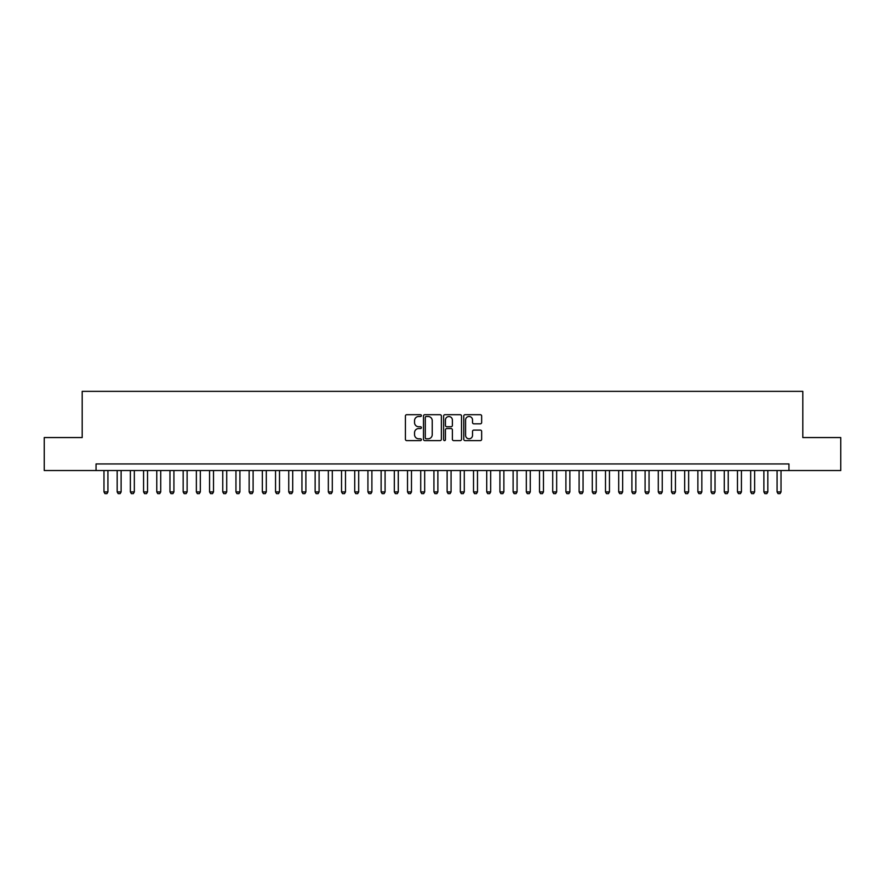 <?xml version="1.0" encoding="UTF-8"?>
<svg xmlns="http://www.w3.org/2000/svg" width="885" height="885" viewBox="0 0 885 885"><rect width="100%" height="100%" fill="white"/><g stroke="black" fill="none" stroke-linecap="round" stroke-linejoin="round"><path stroke-width="1.33" d="M421.382 415.607A0.907 0.907 0 0 0 420.475 414.7L406.713 414.7A1.294 1.294 0 0 0 405.418 415.994L405.418 439.314A1.294 1.294 0 0 0 406.713 440.608L420.475 440.608A0.907 0.907 0 0 0 421.382 439.701A0.907 0.907 0 0 0 420.475 438.794L418.694 438.794A4.148 4.148 0 0 1 414.545 434.646L414.545 432.71A4.148 4.148 0 0 1 418.694 428.561L420.475 428.561A0.907 0.907 0 0 0 421.382 427.654A0.907 0.907 0 0 0 420.475 426.747L418.694 426.747A4.148 4.148 0 0 1 414.545 422.599L414.545 420.652A4.148 4.148 0 0 1 418.694 416.514L420.475 416.514A0.907 0.907 0 0 0 421.382 415.607M480.356 423.827A1.294 1.294 0 0 0 481.65 422.532L481.65 415.994A1.294 1.294 0 0 0 480.356 414.7L465.079 414.7A1.294 1.294 0 0 0 463.773 415.994L463.773 439.314A1.294 1.294 0 0 0 465.079 440.608L480.356 440.608A1.294 1.294 0 0 0 481.65 439.314L481.65 431.404A1.294 1.294 0 0 0 480.356 430.11L473.818 430.11A1.294 1.294 0 0 0 472.524 431.404L472.524 435.331A3.463 3.463 0 0 1 469.061 438.794A3.463 3.463 0 0 1 465.587 435.331L465.587 419.977A3.463 3.463 0 0 1 469.061 416.514A3.463 3.463 0 0 1 472.524 419.977L472.524 422.532A1.294 1.294 0 0 0 473.818 423.827L480.356 423.827M96.056 470.543L44.25 470.543L44.25 437.555L82.194 437.555L82.194 391.358L802.806 391.358L802.806 437.555L840.75 437.555L840.75 470.543L788.944 470.543L788.944 463.95L96.056 463.95L96.056 470.543L788.944 470.543M441.372 415.994A1.294 1.294 0 0 0 440.066 414.7L424.789 414.7A1.294 1.294 0 0 0 423.484 415.994L423.484 439.314A1.294 1.294 0 0 0 424.789 440.608L440.066 440.608A1.294 1.294 0 0 0 441.372 439.314L441.372 415.994M444.934 414.7L460.211 414.7A1.294 1.294 0 0 1 461.516 415.994L461.516 439.314A1.294 1.294 0 0 1 460.211 440.608L453.673 440.608A1.294 1.294 0 0 1 452.379 439.314L452.379 429.856A1.294 1.294 0 0 0 451.084 428.561L446.748 428.561A1.294 1.294 0 0 0 445.443 429.856L445.443 439.701A0.907 0.907 0 0 1 444.535 440.608A0.907 0.907 0 0 1 443.628 439.701L443.628 415.994A1.294 1.294 0 0 1 444.934 414.7M426.205 416.514A0.907 0.907 0 0 0 425.298 417.421L425.298 437.887A0.907 0.907 0 0 0 426.205 438.794L428.086 438.794A4.148 4.148 0 0 0 432.234 434.646L432.234 420.652A4.148 4.148 0 0 0 428.086 416.514L426.205 416.514M452.379 420.043A3.463 3.463 0 0 0 448.916 416.581A3.463 3.463 0 0 0 445.443 420.043L445.443 425.453A1.294 1.294 0 0 0 446.748 426.747L451.084 426.747A1.294 1.294 0 0 0 452.379 425.453L452.379 420.043M103.976 470.543L103.976 491.927L107.926 491.927L107.926 470.543M107.926 491.927L106.941 493.642L104.961 493.642L103.976 491.927M117.174 470.543L117.174 491.927L121.123 491.927L121.123 470.543M121.123 491.927L120.139 493.642L118.159 493.642L117.174 491.927M130.372 470.543L130.372 491.927L134.332 491.927L134.332 470.543M134.332 491.927L133.336 493.642L131.356 493.642L130.372 491.927M143.569 470.543L143.569 491.927L147.53 491.927L147.53 470.543M147.53 491.927L146.534 493.642L144.554 493.642L143.569 491.927M156.767 470.543L156.767 491.927L160.727 491.927L160.727 470.543M160.727 491.927L159.731 493.642L157.751 493.642L156.767 491.927M169.964 470.543L169.964 491.927L173.925 491.927L173.925 470.543M173.925 491.927L172.929 493.642L170.949 493.642L169.964 491.927M183.162 470.543L183.162 491.927L187.122 491.927L187.122 470.543M187.122 491.927L186.127 493.642L184.146 493.642L183.162 491.927M196.359 470.543L196.359 491.927L200.32 491.927L200.32 470.543M200.32 491.927L199.324 493.642L197.344 493.642L196.359 491.927M209.557 470.543L209.557 491.927L213.517 491.927L213.517 470.543M213.517 491.927L212.522 493.642L210.541 493.642L209.557 491.927M222.755 470.543L222.755 491.927L226.715 491.927L226.715 470.543M226.715 491.927L225.719 493.642L223.739 493.642L222.755 491.927M235.952 470.543L235.952 491.927L239.912 491.927L239.912 470.543M239.912 491.927L238.917 493.642L236.937 493.642L235.952 491.927M249.15 470.543L249.15 491.927L253.11 491.927L253.11 470.543M253.11 491.927L252.114 493.642L250.134 493.642L249.15 491.927M262.347 470.543L262.347 491.927L266.308 491.927L266.308 470.543M266.308 491.927L265.312 493.642L263.332 493.642L262.347 491.927M275.545 470.543L275.545 491.927L279.505 491.927L279.505 470.543M279.505 491.927L278.51 493.642L276.54 493.642L275.545 491.927M288.742 470.543L288.742 491.927L292.703 491.927L292.703 470.543M292.703 491.927L291.718 493.642L289.738 493.642L288.742 491.927M301.94 470.543L301.94 491.927L305.9 491.927L305.9 470.543M305.9 491.927L304.916 493.642L302.935 493.642L301.94 491.927M315.137 470.543L315.137 491.927L319.098 491.927L319.098 470.543M319.098 491.927L318.113 493.642L316.133 493.642L315.137 491.927M328.335 470.543L328.335 491.927L332.295 491.927L332.295 470.543M332.295 491.927L331.311 493.642L329.331 493.642L328.335 491.927M341.533 470.543L341.533 491.927L345.493 491.927L345.493 470.543M345.493 491.927L344.508 493.642L342.528 493.642L341.533 491.927M354.73 470.543L354.73 491.927L358.69 491.927L358.69 470.543M358.69 491.927L357.706 493.642L355.726 493.642L354.73 491.927M367.928 470.543L367.928 491.927L371.888 491.927L371.888 470.543M371.888 491.927L370.903 493.642L368.923 493.642L367.928 491.927M381.125 470.543L381.125 491.927L385.086 491.927L385.086 470.543M385.086 491.927L384.101 493.642L382.121 493.642L381.125 491.927M394.323 470.543L394.323 491.927L398.283 491.927L398.283 470.543M398.283 491.927L397.299 493.642L395.318 493.642L394.323 491.927M407.52 470.543L407.52 491.927L411.481 491.927L411.481 470.543M411.481 491.927L410.496 493.642L408.516 493.642L407.52 491.927M420.718 470.543L420.718 491.927L424.678 491.927L424.678 470.543M424.678 491.927L423.694 493.642L421.714 493.642L420.718 491.927M433.927 470.543L433.927 491.927L437.876 491.927L437.876 470.543M437.876 491.927L436.891 493.642L434.911 493.642L433.927 491.927M447.124 470.543L447.124 491.927L451.073 491.927L451.073 470.543M451.073 491.927L450.089 493.642L448.109 493.642L447.124 491.927M460.322 470.543L460.322 491.927L464.282 491.927L464.282 470.543M464.282 491.927L463.286 493.642L461.306 493.642L460.322 491.927M473.519 470.543L473.519 491.927L477.48 491.927L477.48 470.543M477.48 491.927L476.484 493.642L474.504 493.642L473.519 491.927M486.717 470.543L486.717 491.927L490.677 491.927L490.677 470.543M490.677 491.927L489.682 493.642L487.701 493.642L486.717 491.927M499.914 470.543L499.914 491.927L503.875 491.927L503.875 470.543M503.875 491.927L502.879 493.642L500.899 493.642L499.914 491.927M513.112 470.543L513.112 491.927L517.072 491.927L517.072 470.543M517.072 491.927L516.077 493.642L514.096 493.642L513.112 491.927M526.309 470.543L526.309 491.927L530.27 491.927L530.27 470.543M530.27 491.927L529.274 493.642L527.294 493.642L526.309 491.927M539.507 470.543L539.507 491.927L543.467 491.927L543.467 470.543M543.467 491.927L542.472 493.642L540.492 493.642L539.507 491.927M552.705 470.543L552.705 491.927L556.665 491.927L556.665 470.543M556.665 491.927L555.669 493.642L553.689 493.642L552.705 491.927M565.902 470.543L565.902 491.927L569.863 491.927L569.863 470.543M569.863 491.927L568.867 493.642L566.887 493.642L565.902 491.927M579.1 470.543L579.1 491.927L583.06 491.927L583.06 470.543M583.06 491.927L582.064 493.642L580.084 493.642L579.1 491.927M592.297 470.543L592.297 491.927L596.258 491.927L596.258 470.543M596.258 491.927L595.262 493.642L593.282 493.642L592.297 491.927M605.495 470.543L605.495 491.927L609.455 491.927L609.455 470.543M609.455 491.927L608.46 493.642L606.49 493.642L605.495 491.927M618.692 470.543L618.692 491.927L622.653 491.927L622.653 470.543M622.653 491.927L621.668 493.642L619.688 493.642L618.692 491.927M631.89 470.543L631.89 491.927L635.85 491.927L635.85 470.543M635.85 491.927L634.866 493.642L632.886 493.642L631.89 491.927M645.088 470.543L645.088 491.927L649.048 491.927L649.048 470.543M649.048 491.927L648.063 493.642L646.083 493.642L645.088 491.927M658.285 470.543L658.285 491.927L662.245 491.927L662.245 470.543M662.245 491.927L661.261 493.642L659.281 493.642L658.285 491.927M671.483 470.543L671.483 491.927L675.443 491.927L675.443 470.543M675.443 491.927L674.458 493.642L672.478 493.642L671.483 491.927M684.68 470.543L684.68 491.927L688.641 491.927L688.641 470.543M688.641 491.927L687.656 493.642L685.676 493.642L684.68 491.927M697.878 470.543L697.878 491.927L701.838 491.927L701.838 470.543M701.838 491.927L700.854 493.642L698.873 493.642L697.878 491.927M711.075 470.543L711.075 491.927L715.036 491.927L715.036 470.543M715.036 491.927L714.051 493.642L712.071 493.642L711.075 491.927M724.273 470.543L724.273 491.927L728.233 491.927L728.233 470.543M728.233 491.927L727.249 493.642L725.269 493.642L724.273 491.927M737.47 470.543L737.47 491.927L741.431 491.927L741.431 470.543M741.431 491.927L740.446 493.642L738.466 493.642L737.47 491.927M750.668 470.543L750.668 491.927L754.628 491.927L754.628 470.543M754.628 491.927L753.644 493.642L751.664 493.642L750.668 491.927M763.877 470.543L763.877 491.927L767.826 491.927L767.826 470.543M767.826 491.927L766.841 493.642L764.861 493.642L763.877 491.927M777.074 470.543L777.074 491.927L781.024 491.927L781.024 470.543M781.024 491.927L780.039 493.642L778.059 493.642L777.074 491.927"/></g></svg>
